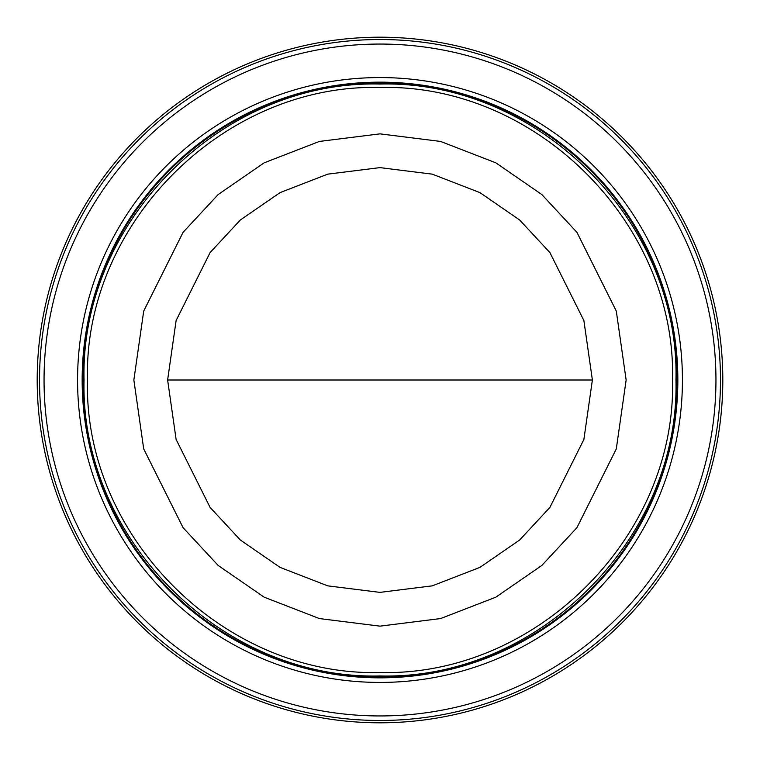 <?xml version="1.0" encoding="UTF-8"?>
<svg xmlns="http://www.w3.org/2000/svg" width="760" height="760" viewBox="0 0 760 760"><rect width="100%" height="100%" fill="white"/><g stroke="black" fill="none" stroke-linecap="round" stroke-linejoin="round"><path stroke-width="1.14" d="M79.591 545.139A342.808 342.808 0 0 1 214.861 79.591A342.808 342.808 0 0 1 680.409 214.861A342.808 342.808 0 0 1 545.139 680.409A342.808 342.808 0 0 1 79.591 545.139M592.382 380L583.88 439.47L549.898 507.423L519.65 540.008L479.94 567.387L432.278 585.846L380 592.382L327.721 585.846L280.06 567.387L240.35 540.008L210.102 507.423L176.12 439.47L167.618 380L176.12 320.53L210.102 252.576L240.35 219.991L280.06 192.612L327.721 174.154L380 167.618L432.278 174.154L479.94 192.612L519.65 219.991L549.898 252.576L583.88 320.53L592.382 380L167.618 380M380 720.48A340.48 340.48 0 0 1 39.52 380A340.48 340.48 0 0 1 380 39.52A340.48 340.48 0 0 1 720.48 380A340.48 340.48 0 0 1 380 720.48M715.948 380A335.948 335.948 0 0 1 380 715.948A335.948 335.948 0 0 1 44.051 380A335.948 335.948 0 0 1 380 44.051A335.948 335.948 0 0 1 715.948 380M380 77.567A302.433 302.433 0 0 1 682.433 380A302.433 302.433 0 0 1 380 682.433A302.433 302.433 0 0 1 77.567 380A302.433 302.433 0 0 1 380 77.567M380 677.844A297.844 297.844 0 0 0 677.844 380A297.844 297.844 0 0 0 380 82.156A297.844 297.844 0 0 0 82.156 380A297.844 297.844 0 0 0 380 677.844M380 677.093A297.094 297.094 0 0 0 677.093 380A297.094 297.094 0 0 0 380 82.906A297.094 297.094 0 0 0 82.906 380A297.094 297.094 0 0 0 380 677.093M380 675.953C221.853 680.01 79.99 538.146 84.046 380C79.99 221.853 221.853 79.99 380 84.046C538.146 79.99 680.01 221.853 675.953 380C680.01 538.146 538.146 680.01 380 675.953M380 672.524C223.687 676.533 83.467 536.313 87.476 380C83.467 223.687 223.687 83.467 380 87.476C536.313 83.467 676.533 223.687 672.524 380C676.533 536.313 536.313 676.533 380 672.524M133.855 380L143.707 448.923L183.084 527.687L218.158 565.45L264.166 597.179L319.409 618.564L380 626.145L440.591 618.564L495.833 597.179L541.842 565.45L576.916 527.687L616.293 448.923L626.145 380L616.293 311.077L576.916 232.313L541.842 194.55L495.833 162.82L440.591 141.436L380 133.855L319.409 141.436L264.166 162.82L218.158 194.55L183.084 232.313L143.707 311.077L133.855 380"/></g></svg>
